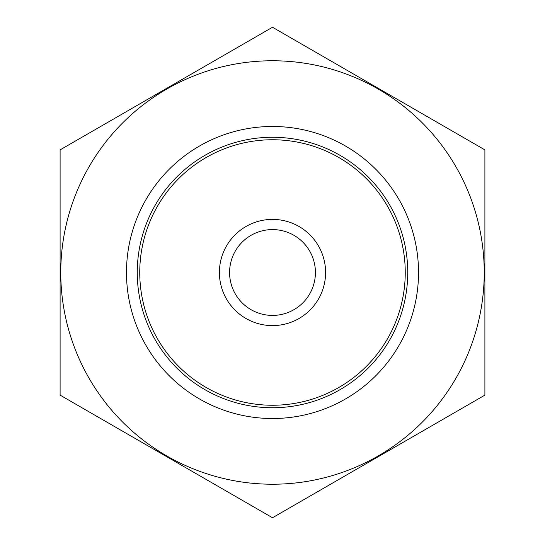 <?xml version="1.0" encoding="UTF-8"?>
<svg xmlns="http://www.w3.org/2000/svg" width="545" height="545" viewBox="0 0 545 545"><rect width="100%" height="100%" fill="white"/><g stroke="black" fill="none" stroke-linecap="round" stroke-linejoin="round"><path stroke-width="0.82" d="M139.752 272.5A132.748 132.748 0 0 1 338.874 157.539A132.748 132.748 0 0 1 338.874 387.461A132.748 132.748 0 0 1 139.752 272.5M272.5 484.226A211.726 211.726 0 0 1 89.135 166.634A211.726 211.726 0 0 1 455.865 166.634A211.726 211.726 0 0 1 272.5 484.226M272.5 418.519A146.019 146.019 0 0 1 146.04 199.49A146.019 146.019 0 0 1 398.96 199.49A146.019 146.019 0 0 1 272.5 418.519M60.107 149.875L60.107 395.125L272.5 517.75L484.893 395.125L484.893 149.875L272.5 27.25L60.107 149.875M272.5 407.742A135.242 135.242 0 0 1 155.38 204.879A135.242 135.242 0 0 1 389.62 204.879A135.242 135.242 0 0 1 272.5 407.742M315.419 272.5A42.919 42.919 0 0 1 251.041 309.669A42.919 42.919 0 0 1 251.041 235.331A42.919 42.919 0 0 1 315.419 272.5M325.597 272.5A53.097 53.097 0 0 1 245.952 318.484A53.097 53.097 0 0 1 245.952 226.516A53.097 53.097 0 0 1 325.597 272.5"/></g></svg>
